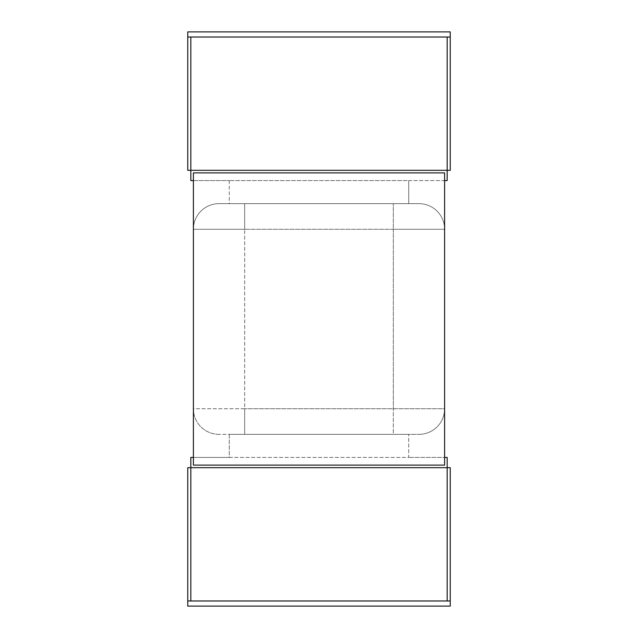 <?xml version="1.0" encoding="UTF-8"?>
<svg xmlns="http://www.w3.org/2000/svg" width="638" height="638" viewBox="0 0 638 638"><rect width="100%" height="100%" fill="white"/><g stroke="black" fill="none" stroke-linecap="round" stroke-linejoin="round"><path stroke-width="0.48" stroke-dasharray="3.19 2.39" d="M444.606 172.89L444.606 465.11L193.394 465.11L193.394 172.89L444.606 172.89M193.394 180.578L229.281 180.578L190.834 180.578L190.834 37.028L447.166 37.028L447.166 180.578L229.281 180.578L408.719 180.578L408.719 203.65L408.719 180.578L444.606 180.578M450.245 31.9L450.245 170.322L187.755 170.322L187.755 31.9L450.245 31.9M447.166 170.322L190.834 170.322L447.166 170.322M229.281 180.578L229.281 203.65L408.719 203.65L229.281 203.65L229.281 180.578M219.025 203.65L244.665 203.65L219.025 203.65A25.632 25.632 0 0 0 193.394 229.281A25.632 25.632 0 0 1 219.025 203.65A25.632 25.632 0 0 0 193.394 229.281L193.394 408.719L193.394 229.281L244.665 229.281L244.665 203.65L393.335 203.65L244.665 203.65L244.665 229.281L193.394 229.281M418.975 203.65L393.335 203.65L418.975 203.65A25.632 25.632 0 0 1 444.606 229.281A25.632 25.632 0 0 0 418.975 203.65A25.632 25.632 0 0 1 444.606 229.281L444.606 408.719L444.606 229.281L244.665 229.281L393.335 229.281L393.335 203.65L393.335 229.281L444.606 229.281M393.335 434.35L219.025 434.35A25.632 25.632 0 0 1 193.394 408.719L244.665 408.719L244.665 229.281L244.665 408.719L193.394 408.719A25.632 25.632 0 0 0 219.025 434.35L418.975 434.35A25.632 25.632 0 0 0 444.606 408.719L244.665 408.719L444.606 408.719A25.632 25.632 0 0 1 418.975 434.35L393.335 434.35L393.335 408.719L393.335 434.35M193.394 457.422L229.281 457.422L229.281 434.35L408.719 434.35L229.281 434.35L229.281 457.422L408.719 457.422L408.719 434.35L408.719 457.422L190.834 457.422L190.834 467.678L447.166 467.678L447.166 457.422L408.719 457.422L444.606 457.422M447.166 467.678L190.834 467.678L190.834 600.972L447.166 600.972L447.166 467.678M187.755 467.678L450.245 467.678L450.245 606.1L187.755 606.1L187.755 467.678M393.335 229.281L393.335 408.719L393.335 229.281M244.665 434.35L244.665 408.719L244.665 434.35M219.025 434.35A25.632 25.632 0 0 1 193.394 408.719M418.975 434.35A25.632 25.632 0 0 0 444.606 408.719"/><path stroke-width="0.96" d="M193.394 465.11L444.606 465.11L444.606 172.89L193.394 172.89L193.394 465.11M447.166 37.028L187.755 37.028L187.755 31.9L450.245 31.9L450.245 37.028L447.166 37.028L447.166 170.322L190.834 170.322L190.834 180.578L193.394 180.578M190.834 37.028L190.834 170.322L187.755 170.322L187.755 37.028M444.606 180.578L447.166 180.578L447.166 170.322L450.245 170.322L450.245 37.028M193.394 457.422L190.834 457.422L190.834 467.678L450.245 467.678L450.245 600.972L447.166 600.972L447.166 457.422L444.606 457.422M447.166 600.972L190.834 600.972L190.834 467.678L187.755 467.678L187.755 606.1L450.245 606.1L450.245 600.972M190.834 600.972L187.755 600.972"/></g></svg>
